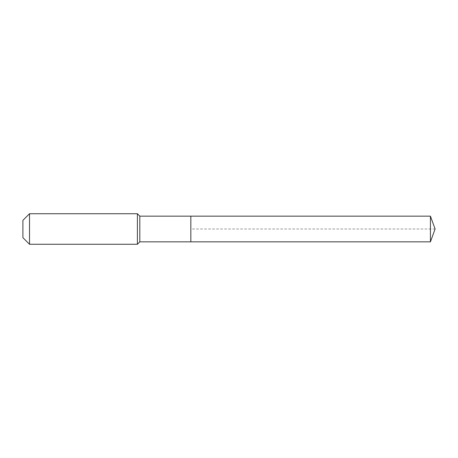 <?xml version="1.0" encoding="UTF-8"?>
<svg xmlns="http://www.w3.org/2000/svg" width="458" height="458" viewBox="0 0 458 458"><rect width="100%" height="100%" fill="white"/><g stroke="black" fill="none" stroke-linecap="round" stroke-linejoin="round"><path stroke-width="0.34" stroke-dasharray="2.29 1.72" d="M190.831 241.847L190.831 216.153M139.816 241.847L139.816 216.153M137.4 244.269L137.4 213.731M29.518 244.269L29.518 213.731M22.9 237.65L22.9 220.35M430.423 241.847L430.423 216.153M435.1 229L190.831 229"/><path stroke-width="0.69" d="M430.423 241.847L430.423 216.153L435.1 229L430.423 241.847L190.831 241.847L430.423 241.847L435.1 229L430.423 241.847L190.831 241.847L190.831 216.153L139.816 216.153L137.4 213.731L29.518 213.731L22.9 220.35L22.9 237.65L29.518 244.269L29.518 213.731M435.1 229L430.423 216.153L190.831 216.153L190.831 241.847L139.816 241.847L139.816 216.153M139.816 241.847L137.4 244.269L137.4 213.731M137.4 244.269L29.518 244.269M430.423 216.153L190.831 216.153"/></g></svg>
